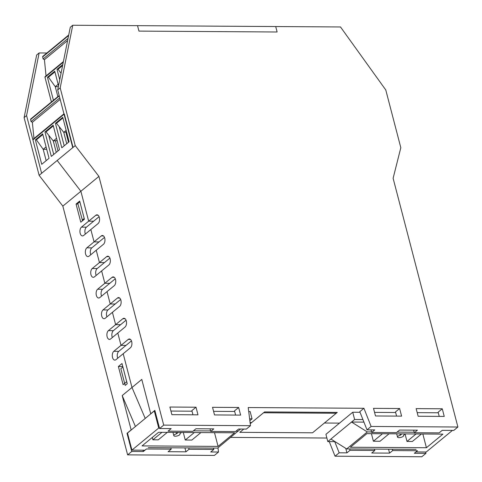 <?xml version="1.0" encoding="UTF-8"?>
<svg xmlns="http://www.w3.org/2000/svg" width="482" height="482" viewBox="0 0 482 482"><rect width="100%" height="100%" fill="white"/><g stroke="black" fill="none" stroke-linecap="round" stroke-linejoin="round"><path stroke-width="0.72" d="M131.447 340.888L125.977 345.401L121.018 345.371L117.801 333.02L110.583 338.973A4.609 2.609 90.4 0 1 109.468 339.406A4.609 2.609 90.4 0 1 106.944 335.785A4.609 2.609 90.4 0 1 108.408 330.622L122.844 318.723A4.609 2.609 90.4 0 1 123.964 318.289A4.609 2.609 90.4 0 1 126.483 321.904A4.609 2.609 90.4 0 1 125.019 327.073L117.801 333.02L121.018 345.371L128.236 339.418A4.609 2.609 90.4 0 1 129.351 338.985A4.609 2.609 90.4 0 1 131.875 342.606A4.609 2.609 90.4 0 1 130.411 347.769L123.193 353.722L131.99 387.492L145.221 418.436L131.99 387.492L123.193 353.722L115.975 359.668A4.609 2.609 90.4 0 1 114.861 360.102A4.609 2.609 90.4 0 1 112.336 356.487A4.609 2.609 90.4 0 1 113.8 351.318L121.018 345.371L125.977 345.401L118.759 351.348A4.609 2.609 -89.6 0 0 117.722 358.228M250.092 422.539L251.67 422.551L250.092 422.539M324.392 423.021L339.521 423.118L324.392 423.021L312.535 432.794L239.813 432.324L243.765 429.064L239.813 432.324L312.535 432.794L337.279 412.399L264.558 411.929L250.236 423.732L263.527 412.779L336.249 413.249L324.392 423.021M118.385 366.507L121.994 363.53L126.718 381.684L123.109 384.66L118.385 366.507L122.771 366.531M76.066 204.049L79.675 201.072L84.404 219.232L80.795 222.202L76.066 204.049L77.945 204.061M425.582 452.008L425.937 453.357L414.369 453.285L417.46 450.736L392.667 450.574L392.318 449.224M345.763 448.356L346.932 452.851L339.165 452.803L334.737 441.633M217.997 447.826L218.515 452.026L210.748 451.977L213.839 449.423L189.052 449.266L188.697 447.911M127.555 433.312L127.019 433.312L131.14 429.914L122.193 395.559L141.786 379.418L150.733 413.767L154.855 410.369L159.584 428.522L171.158 428.6L168.061 431.149L192.854 431.306L195.945 428.757L213.797 428.872L210.7 431.42L235.493 431.583L238.59 429.034L246.356 429.082L250.477 425.684L163.711 425.124L98.918 176.394L75.228 145.612L60.19 87.875L72.752 25.245L137.539 25.66L138.955 31.107L277.126 31.993L275.704 26.546L340.497 26.962L385.781 89.971L400.819 147.703L393.113 178.286L457.9 427.016L371.128 426.456L363.922 408.284L248.23 407.543L250.477 425.684M142.961 450.188L143.317 451.544L131.749 451.465L127.019 433.312M346.932 452.851L350.028 450.302L349.673 448.947M374.466 449.11L374.821 450.459L350.028 450.302M388.552 449.2L389.577 453.122L371.724 453.008L374.821 450.459M389.577 453.122L392.667 450.574M189.052 449.266L185.956 451.815L184.931 447.886M213.49 448.073L213.839 449.423M143.317 451.544L146.407 448.989L171.2 449.152L170.845 447.796M185.956 451.815L168.11 451.7L171.2 449.152M131.749 451.465L127.622 454.863L214.394 455.424L218.515 452.026M126.055 320.193L120.584 324.705L115.626 324.669L112.408 312.324L105.19 318.271A4.609 2.609 90.4 0 1 104.076 318.71A4.609 2.609 90.4 0 1 101.551 315.089A4.609 2.609 90.4 0 1 103.015 309.92L117.451 298.027A4.609 2.609 90.4 0 1 118.572 297.593A4.609 2.609 90.4 0 1 121.09 301.208A4.609 2.609 90.4 0 1 119.626 306.377L112.408 312.324L115.626 324.669L120.584 324.705L113.366 330.652A4.609 2.609 -89.6 0 0 112.33 337.533M120.663 299.497L115.192 304.003L110.233 303.973L107.022 291.628L99.804 297.575A4.609 2.609 90.4 0 1 98.683 298.009A4.609 2.609 90.4 0 1 96.159 294.394A4.609 2.609 90.4 0 1 97.629 289.224L112.059 277.331A4.609 2.609 90.4 0 1 113.18 276.891A4.609 2.609 90.4 0 1 115.704 280.512A4.609 2.609 90.4 0 1 114.24 285.681L107.022 291.628L110.233 303.973L115.192 304.003L107.974 309.956A4.609 2.609 -89.6 0 0 106.938 316.837M115.276 278.801L109.8 283.308L104.841 283.277L101.63 270.932L94.412 276.879A4.609 2.609 90.4 0 1 93.291 277.313A4.609 2.609 90.4 0 1 90.773 273.698A4.609 2.609 90.4 0 1 92.237 268.528L106.673 256.629A4.609 2.609 90.4 0 1 107.787 256.195A4.609 2.609 90.4 0 1 110.312 259.816A4.609 2.609 90.4 0 1 108.848 264.98L101.63 270.932L104.841 283.277L109.8 283.308L102.582 289.254A4.609 2.609 -89.6 0 0 101.545 296.135M109.884 258.099L104.413 262.612L99.455 262.582L96.237 250.23L89.019 256.183A4.609 2.609 90.4 0 1 87.905 256.617A4.609 2.609 90.4 0 1 85.38 252.996A4.609 2.609 90.4 0 1 86.844 247.832L101.28 235.933A4.609 2.609 90.4 0 1 102.395 235.499A4.609 2.609 90.4 0 1 104.919 239.114A4.609 2.609 90.4 0 1 103.455 244.284L96.237 250.23L99.455 262.582L104.413 262.612L97.195 268.558A4.609 2.609 -89.6 0 0 96.159 275.439M104.492 237.403L99.021 241.916L94.062 241.88L90.845 229.534L83.627 235.481A4.609 2.609 90.4 0 1 82.512 235.921A4.609 2.609 90.4 0 1 79.988 232.3A4.609 2.609 90.4 0 1 81.452 227.13L95.888 215.237A4.609 2.609 90.4 0 1 97.003 214.803A4.609 2.609 90.4 0 1 99.527 218.418A4.609 2.609 90.4 0 1 98.063 223.588L90.845 229.534L94.062 241.88L99.021 241.916L91.803 247.862A4.609 2.609 -89.6 0 0 90.767 254.743M99.099 216.707L93.629 221.214L88.67 221.184L80.874 191.264L57.183 160.482L80.874 191.264L88.67 221.184L93.629 221.214L86.411 227.167A4.609 2.609 -89.6 0 0 85.374 234.047M98.918 176.394L62.835 206.133L127.622 454.863M329.248 441.596L335.044 456.201L421.81 456.755L425.937 453.357M339.165 452.803L335.044 456.201M135.424 426.51L122.193 395.559M72.752 25.245L70.276 27.281L57.713 89.917L72.752 147.649L41.615 173.309L26.576 115.578L39.132 52.942L46.881 52.996M26.576 115.578L24.1 117.614L39.138 175.352L62.835 206.133M63.943 113.836L33.065 139.292A0.801 0.596 -129.5 0 0 32.915 139.907L41.615 173.309L39.138 175.352M39.132 52.942L36.662 54.984L24.1 117.614M230.643 437.403L326.88 438.024M125.187 385.419L120.837 368.718L122.898 367.019L127.248 383.72L125.187 385.419M82.555 220.756L77.801 203.5L79.861 201.801L84.217 218.503L82.151 220.202M171.875 414.665L169.887 407.037L196.005 407.206L197.988 414.833L171.875 414.665M192.969 414.797L191.878 410.604L196.005 407.206M214.514 414.936L212.532 407.314L238.644 407.483L240.632 415.104L214.514 414.936M235.614 415.074L234.517 410.881L238.644 407.483M375.496 415.972L373.508 408.35L399.62 408.519L401.608 416.141L375.496 415.972M396.59 416.111L395.499 411.917L399.62 408.519M418.135 416.249L416.147 408.622L442.265 408.79L444.247 416.418L418.135 416.249M439.229 416.382L438.138 412.188L442.265 408.79M363.922 408.284L359.795 411.688L367.007 429.86L374.773 429.908L371.682 432.456L396.469 432.613L399.566 430.065L417.418 430.179L414.321 432.734L439.114 432.89L442.205 430.342L453.773 430.414L457.9 427.016M210.032 428.847L210.7 431.42M371.013 429.884L371.682 432.456M413.652 430.155L414.321 432.734M367.007 429.86L371.128 426.456M159.584 428.522L163.711 425.124M72.752 147.649L75.228 145.612M57.713 89.917L60.19 87.875M181.467 432.45L179.81 433.818A3.187 1.121 -14.6 0 1 179.985 434.065A3.187 1.121 -14.6 0 1 177.189 435.957A3.187 1.121 -14.6 0 1 173.821 435.674A3.187 1.121 -14.6 0 1 176.581 433.794L176.219 432.42M176.581 433.794L178.232 432.432M167.332 432.36L158.253 439.843L152.89 439.807L161.97 432.324M152.89 439.807L152.282 437.463M200.928 432.577L191.848 440.06L185.257 440.018L194.33 432.535M185.257 440.018L183.287 432.462M240.548 429.046L217.665 448.097L148.251 447.651M248.73 411.568L250.158 411.574L252.05 418.834L249.857 420.641M238.289 431.107L236.09 431.089M210.574 430.926L193.451 430.818M249.628 418.822L252.05 418.834M234.674 411.477L213.58 411.339M192.035 411.2L170.935 411.062M155.011 410.959L154.294 410.959L158.741 428.022L159.458 428.028M144.943 450.2L131.935 450.116L158.741 428.022M234.571 432.794L218.075 446.392L142.045 445.898L158.542 432.306L234.571 432.794M218.075 446.392L214.496 432.661M154.294 410.959L127.489 433.053L131.935 450.116M138.955 31.107L137.539 25.66L275.704 26.546L277.126 31.993L138.955 31.107M399.927 433.854L400.283 435.234A3.187 1.121 165.4 0 0 397.529 437.108A3.187 1.121 165.4 0 0 400.891 437.391A3.187 1.121 165.4 0 0 403.693 435.505A3.187 1.121 165.4 0 0 403.518 435.252L405.175 433.89M401.94 433.872L400.283 435.234M416.074 433.963L406.995 441.44L412.357 441.476L421.437 433.993M405.055 433.987L406.995 441.44M382.479 433.746L373.399 441.223L379.997 441.271L389.076 433.788M371.429 433.673L373.399 441.223M346.678 448.929L330.899 439.042L351.523 422.045L367.302 431.932L346.678 448.929L416.093 449.375M330.899 439.042L327.808 441.59L325.916 434.324L352.728 412.237L354.619 419.497L351.523 422.045L363.94 422.124M367.302 431.932L371.55 431.962M397.066 432.125L414.195 432.233M362.916 419.551L354.619 419.497M327.808 441.59L335.044 441.639M352.728 412.237L360.036 412.279M374.556 412.375L395.65 412.508M417.195 412.646L438.295 412.785M415.99 451.941L426.221 452.008L452.435 430.408M366.892 433.643L350.39 447.242L426.419 447.73L442.916 434.131L366.892 433.643M426.419 447.73L422.847 434.005M46.164 160.669L43.199 149.3L46.706 149.324M35.361 139.87L42.675 133.845L49.044 158.295L41.729 164.32L35.361 139.87L36.385 139.834L43.199 149.3L46.079 146.926M59.28 95.918L30.595 119.56L31.047 121.585L59.792 97.894M32.915 139.907L64.341 114.005L73.041 147.414L41.615 173.309M66.148 130.387L63.769 132.345L65.841 132.044L68.498 142.256M31.047 121.585L32.354 122.308L33.981 138.533M30.595 119.56A0.801 0.596 -129.5 0 1 30.758 118.976L59.184 95.55M42.85 134.508L36.385 139.834M65.841 132.044L66.582 132.05M55.43 123.332L61.798 147.781L69.113 141.756L62.744 117.307L55.43 123.332L56.484 123.272L62.913 117.97M66.733 143.714L63.769 132.345L56.484 123.272M59.328 127.097L64.202 145.799M59.521 149.661L51.321 156.415L44.953 131.966L53.153 125.212L59.521 149.661M56.557 138.292L53.291 140.979L46.013 131.899L53.321 125.874M44.953 131.966L46.013 131.899M48.857 135.731L53.725 154.433M56.255 152.348L53.291 140.979L55.364 140.678L58.021 150.89M55.364 140.678L57.183 140.69M60.178 99.376L32.354 122.308M57.864 96.635L55.267 86.664L58.364 86.682M53.43 100.286L47.423 77.234L48.453 77.198L55.267 86.664L58.147 84.29M68.619 35.529L42.663 56.924L43.109 58.949L68.046 38.403M51.405 101.955L44.977 77.271A0.801 0.596 -129.5 0 1 45.127 76.656L63.389 61.606M43.109 58.949L44.422 59.672L46.043 75.897M42.663 56.924A0.801 0.596 -129.5 0 1 42.82 56.34L68.727 34.987M54.912 71.872L48.453 77.198M47.423 77.234L54.737 71.209L58.539 85.802M59.744 79.795L57.015 69.33L62.799 64.57M61.057 73.258L58.075 69.269L62.606 65.534M57.015 69.33L58.075 69.269M60.919 73.095L61.015 73.457M67.613 40.56L44.422 59.672M108.408 330.622L113.366 330.652M103.015 309.92L107.974 309.956M97.629 289.224L102.582 289.254M92.237 268.528L97.195 268.558M86.844 247.832L91.803 247.862M81.452 227.13L86.411 227.167M113.8 351.318L118.759 351.348M125.073 318.735L122.844 318.723M119.681 298.039L117.451 298.027M114.288 277.343L112.059 277.331M108.902 256.647L106.673 256.629M103.51 235.945L101.28 235.933M98.117 215.249L95.888 215.237M130.465 339.436L128.236 339.418M44.977 77.271L63.275 62.19M172.966 432.396L173.821 435.674M179.9 433.74L179.985 434.065M403.693 435.505L403.609 435.18M397.529 437.108L396.674 433.836"/></g></svg>
